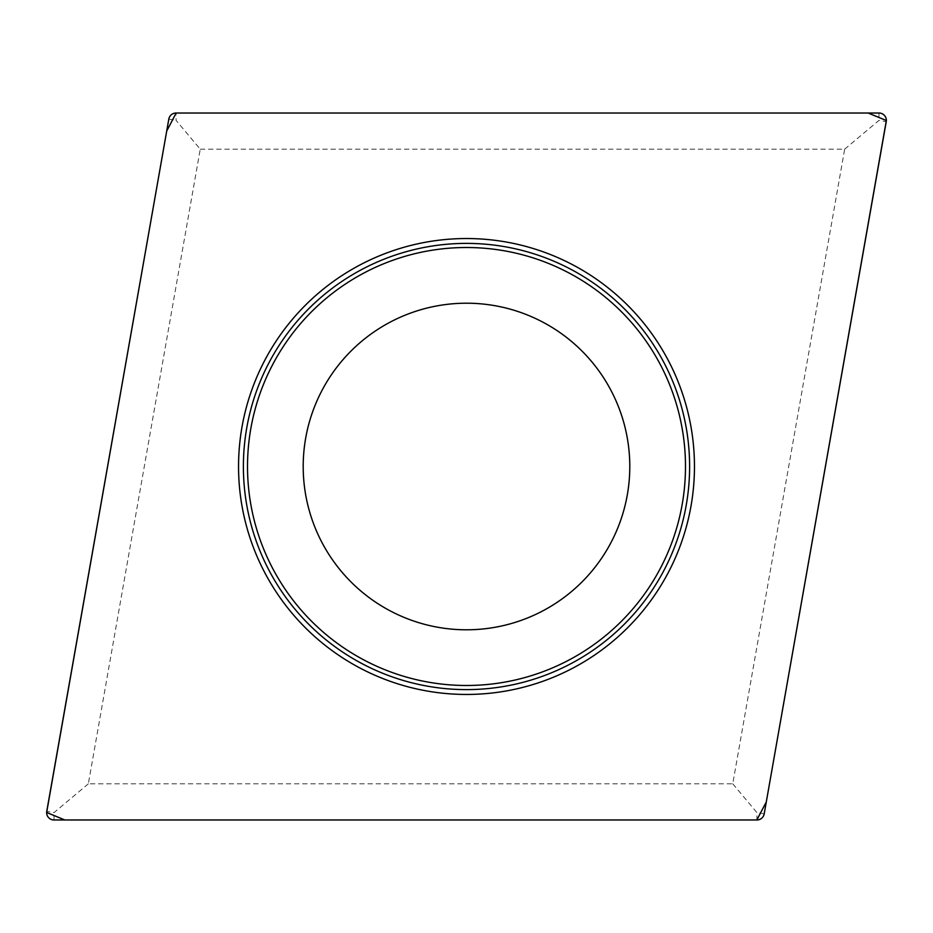 <?xml version="1.0" encoding="UTF-8"?>
<svg xmlns="http://www.w3.org/2000/svg" width="933" height="933" viewBox="0 0 933 933"><rect width="100%" height="100%" fill="white"/><g stroke="black" fill="none" stroke-linecap="round" stroke-linejoin="round"><path stroke-width="0.7" stroke-dasharray="4.67 3.5" d="M341.408 571.462A163.287 163.287 0 0 0 619.944 522.352A163.287 163.287 0 0 0 438.148 305.686A163.287 163.287 0 0 0 341.408 571.462M200.245 149.187L844.657 149.187L732.755 783.813L88.343 783.813L200.245 149.187L176.069 120.38L176.069 113.021M844.657 149.187L878.991 120.38L886.245 121.663M88.343 783.813L54.009 812.62L46.755 811.337M732.755 783.813L756.931 812.62L756.931 819.979M878.991 113.021L878.991 120.38M168.815 119.097L176.069 120.38M54.009 819.979L54.009 812.62M764.185 813.903L756.931 812.62"/><path stroke-width="1.4" d="M878.991 113.021L176.069 113.021A7.359 7.359 0 0 0 168.815 119.097L46.755 811.337A7.359 7.359 0 0 0 54.009 819.979L756.931 819.979A7.359 7.359 0 0 0 764.185 813.903L886.245 121.663A7.359 7.359 0 0 0 878.991 113.021M291.877 613.028A227.967 227.967 0 0 0 680.717 544.464A227.967 227.967 0 0 0 426.917 241.997A227.967 227.967 0 0 0 291.877 613.028M341.408 571.462A163.287 163.287 0 0 1 438.148 305.686A163.287 163.287 0 0 1 619.944 522.352A163.287 163.287 0 0 1 341.408 571.462M756.85 819.979L766.285 801.96L886.35 120.52L868.156 113.021L176.15 113.021L166.715 131.04L46.65 812.48L64.844 819.979L756.85 819.979M295.586 609.914A223.115 223.115 0 0 1 323.086 295.586A223.115 223.115 0 0 1 637.414 323.086A223.115 223.115 0 0 1 609.914 637.414A223.115 223.115 0 0 1 295.586 609.914M634.253 325.734A218.998 218.998 0 0 0 325.734 298.747A218.998 218.998 0 0 0 298.747 607.266A218.998 218.998 0 0 0 607.266 634.253A218.998 218.998 0 0 0 634.253 325.734"/></g></svg>
